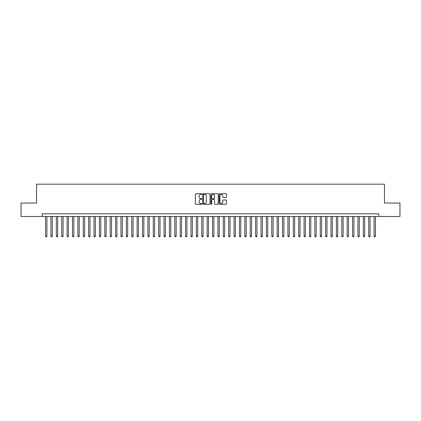 <?xml version="1.0" encoding="UTF-8"?>
<svg xmlns="http://www.w3.org/2000/svg" width="421" height="421" viewBox="0 0 421 421"><rect width="100%" height="100%" fill="white"/><g stroke="black" fill="none" stroke-linecap="round" stroke-linejoin="round"><path stroke-width="0.63" d="M201.885 194.086A0.368 0.368 0 0 0 201.512 193.713L195.897 193.713A0.526 0.526 0 0 0 195.365 194.244L195.365 203.759A0.526 0.526 0 0 0 195.897 204.29L201.512 204.29A0.368 0.368 0 0 0 201.885 203.917A0.368 0.368 0 0 0 201.512 203.548L200.785 203.548A1.689 1.689 0 0 1 199.096 201.854L199.096 201.064A1.689 1.689 0 0 1 200.785 199.37L201.512 199.37A0.368 0.368 0 0 0 201.885 199.001A0.368 0.368 0 0 0 201.512 198.633L200.785 198.633A1.689 1.689 0 0 1 199.096 196.939L199.096 196.144A1.689 1.689 0 0 1 200.785 194.455L201.512 194.455A0.368 0.368 0 0 0 201.885 194.086M225.951 197.444A0.526 0.526 0 0 0 226.477 196.912L226.477 194.244A0.526 0.526 0 0 0 225.951 193.713L219.709 193.713A0.526 0.526 0 0 0 219.183 194.244L219.183 203.759A0.526 0.526 0 0 0 219.709 204.29L225.951 204.29A0.526 0.526 0 0 0 226.477 203.759L226.477 200.533A0.526 0.526 0 0 0 225.951 200.007L223.283 200.007A0.526 0.526 0 0 0 222.751 200.533L222.751 202.133A1.416 1.416 0 0 1 221.335 203.548A1.416 1.416 0 0 1 219.925 202.133L219.925 195.87A1.416 1.416 0 0 1 221.335 194.455A1.416 1.416 0 0 1 222.751 195.87L222.751 196.912A0.526 0.526 0 0 0 223.283 197.444L225.951 197.444M42.189 216.505L21.05 216.505L21.05 203.043L36.532 203.043L36.532 184.188L384.468 184.188L384.468 203.043L399.95 203.043L399.95 216.505L378.811 216.505L378.811 213.81L42.189 213.81L42.189 216.505L378.811 216.505M210.037 194.244A0.526 0.526 0 0 0 209.511 193.713L203.269 193.713A0.526 0.526 0 0 0 202.743 194.244L202.743 203.759A0.526 0.526 0 0 0 203.269 204.29L209.511 204.29A0.526 0.526 0 0 0 210.037 203.759L210.037 194.244M211.489 193.713L217.731 193.713A0.526 0.526 0 0 1 218.257 194.244L218.257 203.759A0.526 0.526 0 0 1 217.731 204.29L215.057 204.29A0.526 0.526 0 0 1 214.531 203.759L214.531 199.901A0.526 0.526 0 0 0 214.005 199.37L212.231 199.37A0.526 0.526 0 0 0 211.705 199.901L211.705 203.917A0.368 0.368 0 0 1 211.331 204.29A0.368 0.368 0 0 1 210.963 203.917L210.963 194.244A0.526 0.526 0 0 1 211.489 193.713M203.853 194.455A0.368 0.368 0 0 0 203.48 194.823L203.48 203.18A0.368 0.368 0 0 0 203.853 203.548L204.617 203.548A1.689 1.689 0 0 0 206.311 201.854L206.311 196.144A1.689 1.689 0 0 0 204.617 194.455L203.853 194.455M214.531 195.897A1.416 1.416 0 0 0 213.115 194.481A1.416 1.416 0 0 0 211.705 195.897L211.705 198.102A0.526 0.526 0 0 0 212.231 198.633L214.005 198.633A0.526 0.526 0 0 0 214.531 198.102L214.531 195.897M45.557 216.505L45.557 236.113L46.905 236.113L46.905 216.505M46.905 236.113L46.499 236.812L45.957 236.812L45.557 236.113M50.941 216.505L50.941 236.113L52.288 236.113L52.288 216.505M52.288 236.113L51.883 236.812L51.346 236.812L50.941 236.113M56.33 216.505L56.33 236.113L57.672 236.113L57.672 216.505M57.672 236.113L57.272 236.812L56.73 236.812L56.33 236.113M61.713 216.505L61.713 236.113L63.061 236.113L63.061 216.505M63.061 236.113L62.655 236.812L62.119 236.812L61.713 236.113M67.102 216.505L67.102 236.113L68.444 236.113L68.444 216.505M68.444 236.113L68.044 236.812L67.502 236.812L67.102 236.113M72.486 216.505L72.486 236.113L73.833 236.113L73.833 216.505M73.833 236.113L73.428 236.812L72.891 236.812L72.486 236.113M77.869 216.505L77.869 236.113L79.216 236.113L79.216 216.505M79.216 236.113L78.816 236.812L78.274 236.812L77.869 236.113M83.258 216.505L83.258 236.113L84.605 236.113L84.605 216.505M84.605 236.113L84.2 236.812L83.663 236.812L83.258 236.113M88.642 216.505L88.642 236.113L89.989 236.113L89.989 216.505M89.989 236.113L89.584 236.812L89.047 236.812L88.642 236.113M94.03 216.505L94.03 236.113L95.378 236.113L95.378 216.505M95.378 236.113L94.972 236.812L94.436 236.812L94.03 236.113M99.414 216.505L99.414 236.113L100.761 236.113L100.761 216.505M100.761 236.113L100.356 236.812L99.819 236.812L99.414 236.113M104.803 216.505L104.803 236.113L106.15 236.113L106.15 216.505M106.15 236.113L105.745 236.812L105.203 236.812L104.803 236.113M110.186 216.505L110.186 236.113L111.533 236.113L111.533 216.505M111.533 236.113L111.128 236.812L110.591 236.812L110.186 236.113M115.575 216.505L115.575 236.113L116.917 236.113L116.917 216.505M116.917 236.113L116.517 236.812L115.975 236.812L115.575 236.113M120.959 216.505L120.959 236.113L122.306 236.113L122.306 216.505M122.306 236.113L121.901 236.812L121.364 236.812L120.959 236.113M126.347 216.505L126.347 236.113L127.689 236.113L127.689 216.505M127.689 236.113L127.289 236.812L126.747 236.812L126.347 236.113M131.731 216.505L131.731 236.113L133.078 236.113L133.078 216.505M133.078 236.113L132.673 236.812L132.136 236.812L131.731 236.113M137.114 216.505L137.114 236.113L138.462 236.113L138.462 216.505M138.462 236.113L138.062 236.812L137.52 236.812L137.114 236.113M142.503 216.505L142.503 236.113L143.85 236.113L143.85 216.505M143.85 236.113L143.445 236.812L142.908 236.812L142.503 236.113M147.887 216.505L147.887 236.113L149.234 236.113L149.234 216.505M149.234 236.113L148.829 236.812L148.292 236.812L147.887 236.113M153.276 216.505L153.276 236.113L154.623 236.113L154.623 216.505M154.623 236.113L154.218 236.812L153.681 236.812L153.276 236.113M158.659 216.505L158.659 236.113L160.006 236.113L160.006 216.505M160.006 236.113L159.601 236.812L159.064 236.812L158.659 236.113M164.048 216.505L164.048 236.113L165.395 236.113L165.395 216.505M165.395 236.113L164.99 236.812L164.448 236.812L164.048 236.113M169.431 216.505L169.431 236.113L170.779 236.113L170.779 216.505M170.779 236.113L170.373 236.812L169.837 236.812L169.431 236.113M174.82 216.505L174.82 236.113L176.162 236.113L176.162 216.505M176.162 236.113L175.762 236.812L175.22 236.812L174.82 236.113M180.204 216.505L180.204 236.113L181.551 236.113L181.551 216.505M181.551 236.113L181.146 236.812L180.609 236.812L180.204 236.113M185.593 216.505L185.593 236.113L186.935 236.113L186.935 216.505M186.935 236.113L186.535 236.812L185.993 236.812L185.593 236.113M190.976 216.505L190.976 236.113L192.323 236.113L192.323 216.505M192.323 236.113L191.918 236.812L191.381 236.812L190.976 236.113M196.36 216.505L196.36 236.113L197.707 236.113L197.707 216.505M197.707 236.113L197.307 236.812L196.765 236.812L196.36 236.113M201.748 216.505L201.748 236.113L203.096 236.113L203.096 216.505M203.096 236.113L202.69 236.812L202.154 236.812L201.748 236.113M207.132 216.505L207.132 236.113L208.479 236.113L208.479 216.505M208.479 236.113L208.074 236.812L207.537 236.812L207.132 236.113M212.521 216.505L212.521 236.113L213.868 236.113L213.868 216.505M213.868 236.113L213.463 236.812L212.926 236.812L212.521 236.113M217.904 216.505L217.904 236.113L219.252 236.113L219.252 216.505M219.252 236.113L218.846 236.812L218.31 236.812L217.904 236.113M223.293 216.505L223.293 236.113L224.64 236.113L224.64 216.505M224.64 236.113L224.235 236.812L223.693 236.812L223.293 236.113M228.677 216.505L228.677 236.113L230.024 236.113L230.024 216.505M230.024 236.113L229.619 236.812L229.082 236.812L228.677 236.113M234.065 216.505L234.065 236.113L235.407 236.113L235.407 216.505M235.407 236.113L235.007 236.812L234.465 236.812L234.065 236.113M239.449 216.505L239.449 236.113L240.796 236.113L240.796 216.505M240.796 236.113L240.391 236.812L239.854 236.812L239.449 236.113M244.838 216.505L244.838 236.113L246.18 236.113L246.18 216.505M246.18 236.113L245.78 236.812L245.238 236.812L244.838 236.113M250.221 216.505L250.221 236.113L251.569 236.113L251.569 216.505M251.569 236.113L251.163 236.812L250.627 236.812L250.221 236.113M255.605 216.505L255.605 236.113L256.952 236.113L256.952 216.505M256.952 236.113L256.552 236.812L256.01 236.812L255.605 236.113M260.994 216.505L260.994 236.113L262.341 236.113L262.341 216.505M262.341 236.113L261.936 236.812L261.399 236.812L260.994 236.113M266.377 216.505L266.377 236.113L267.724 236.113L267.724 216.505M267.724 236.113L267.319 236.812L266.782 236.812L266.377 236.113M271.766 216.505L271.766 236.113L273.113 236.113L273.113 216.505M273.113 236.113L272.708 236.812L272.171 236.812L271.766 236.113M277.15 216.505L277.15 236.113L278.497 236.113L278.497 216.505M278.497 236.113L278.092 236.812L277.555 236.812L277.15 236.113M282.538 216.505L282.538 236.113L283.886 236.113L283.886 216.505M283.886 236.113L283.48 236.812L282.938 236.812L282.538 236.113M287.922 216.505L287.922 236.113L289.269 236.113L289.269 216.505M289.269 236.113L288.864 236.812L288.327 236.812L287.922 236.113M293.311 216.505L293.311 236.113L294.653 236.113L294.653 216.505M294.653 236.113L294.253 236.812L293.711 236.812L293.311 236.113M298.694 216.505L298.694 236.113L300.041 236.113L300.041 216.505M300.041 236.113L299.636 236.812L299.099 236.812L298.694 236.113M304.083 216.505L304.083 236.113L305.425 236.113L305.425 216.505M305.425 236.113L305.025 236.812L304.483 236.812L304.083 236.113M309.467 216.505L309.467 236.113L310.814 236.113L310.814 216.505M310.814 236.113L310.409 236.812L309.872 236.812L309.467 236.113M314.85 216.505L314.85 236.113L316.197 236.113L316.197 216.505M316.197 236.113L315.797 236.812L315.255 236.812L314.85 236.113M320.239 216.505L320.239 236.113L321.586 236.113L321.586 216.505M321.586 236.113L321.181 236.812L320.644 236.812L320.239 236.113M325.622 216.505L325.622 236.113L326.97 236.113L326.97 216.505M326.97 236.113L326.564 236.812L326.028 236.812L325.622 236.113M331.011 216.505L331.011 236.113L332.358 236.113L332.358 216.505M332.358 236.113L331.953 236.812L331.416 236.812L331.011 236.113M336.395 216.505L336.395 236.113L337.742 236.113L337.742 216.505M337.742 236.113L337.337 236.812L336.8 236.812L336.395 236.113M341.784 216.505L341.784 236.113L343.131 236.113L343.131 216.505M343.131 236.113L342.726 236.812L342.184 236.812L341.784 236.113M347.167 216.505L347.167 236.113L348.514 236.113L348.514 216.505M348.514 236.113L348.109 236.812L347.572 236.812L347.167 236.113M352.556 216.505L352.556 236.113L353.898 236.113L353.898 216.505M353.898 236.113L353.498 236.812L352.956 236.812L352.556 236.113M357.939 216.505L357.939 236.113L359.287 236.113L359.287 216.505M359.287 236.113L358.881 236.812L358.345 236.812L357.939 236.113M363.328 216.505L363.328 236.113L364.67 236.113L364.67 216.505M364.67 236.113L364.27 236.812L363.728 236.812L363.328 236.113M368.712 216.505L368.712 236.113L370.059 236.113L370.059 216.505M370.059 236.113L369.654 236.812L369.117 236.812L368.712 236.113M374.095 216.505L374.095 236.113L375.443 236.113L375.443 216.505M375.443 236.113L375.043 236.812L374.501 236.812L374.095 236.113"/></g></svg>
